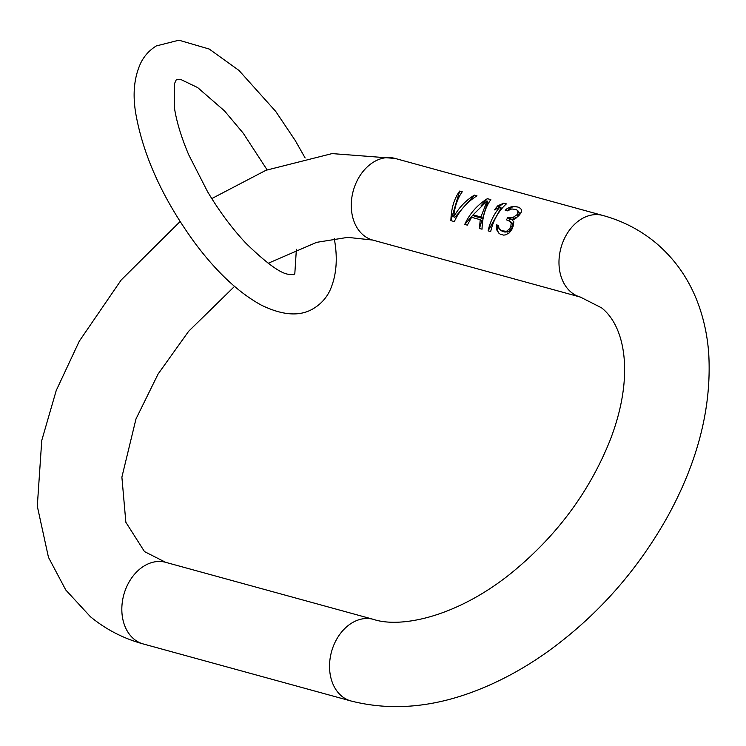 <?xml version="1.0" encoding="UTF-8"?>
<svg xmlns="http://www.w3.org/2000/svg" width="746" height="746" viewBox="0 0 746 746"><rect width="100%" height="100%" fill="white"/><g stroke="black" fill="none" stroke-linecap="round" stroke-linejoin="round"><path stroke-width="1.12" d="M511.178 223.203L513.062 224.77L512.427 223.231L510.497 221.637L511.178 223.203L510.879 225.945A42.326 31.742 105.4 0 0 509.835 228.537L506.525 231.325L501.554 230.719L498.953 228.5L498.58 225.451L496.416 224.863L496.36 229.292L498.645 232.966L500.212 234.169L503.671 235.121L505.574 234.869L509.35 232.855L511.998 229.134A42.326 31.742 -74.6 0 1 513.043 226.542L513.845 221.87L512.343 220.089L515.122 218.83L519.095 215.342A42.326 31.742 -74.6 0 1 519.925 214.298L521.23 212.162L521.37 209.775L520.615 208.376L518.097 207.099L513.696 206.483L510.982 206.922L507.383 208.367L505.21 210.26L507.373 210.857L511.737 208.945L516.092 209.533L517.789 210.605L517.761 213.71A42.326 31.742 105.4 0 0 516.931 214.755L512.884 217.552L507.84 217.506A42.326 31.742 105.4 0 0 506.487 219.846L510.497 221.627M500.016 206.959A42.326 31.742 105.4 0 0 488.098 230.84L490.691 231.558A42.326 31.742 -74.6 0 1 506.413 203.891L503.811 203.182L497.862 205.747A42.326 31.742 105.4 0 0 494.495 209.878L500.016 206.959L501.135 207.892L488.098 230.84M480.228 219.688L479.445 228.472L482.037 229.181C482.345 217.151 485.273 207.295 490.831 199.62L487.371 198.669C477.198 205.075 469.654 213.664 464.73 224.425L467.332 225.143L471.575 217.31L480.228 219.688L481.73 220.928L479.445 228.472M459.676 191.06C454.118 198.744 451.19 208.6 450.882 220.63L454.342 221.581C459.266 210.81 466.81 202.231 476.983 195.816L474.391 195.098C465.635 200.581 458.753 207.826 453.736 216.834C454.64 206.698 457.494 198.352 462.268 191.778L459.676 191.06L450.882 220.63M498.552 226.234L497.834 226.029L497.125 229.917L498.804 233.088M513.062 224.77L511.252 229.712L508.613 231.717L504.911 232.062L502.319 231.344L499.596 229.423M514.339 219.175L509.77 219.1L508.865 220.695M517.789 210.605L519.309 212.88L518.684 215.753M517.23 206.866L513.863 206.623L511.467 207.323L507.14 210.792M520.652 208.451L518.097 207.099M497.274 231.055L497.759 231.456M496.36 229.292L497.125 229.917M496.137 226.989L497.265 227.922M496.416 224.863L497.834 226.029M501.554 230.719L502.319 231.344M504.156 231.428L504.911 232.062M506.525 231.325L507.411 232.062M507.606 230.878L508.613 231.717M508.921 229.759L510.143 230.775M509.835 228.537L511.252 229.712M510.879 225.945L512.586 227.362M507.84 217.506L509.77 219.1M509.574 217.981L511.504 219.576M512.884 217.552L514.665 219.035M514.498 216.676L516.157 218.056M516.931 214.755L518.433 215.995M517.761 213.71L519.179 214.885M518.19 211.948L519.309 212.88M507.383 208.367L508.399 209.197M510.982 206.922L511.467 207.323M503.811 203.182L498.878 206.586L498.132 207.901M497.862 205.747L498.878 206.586M487.371 198.669L481.002 205.905M473.113 214.885L464.73 224.425M487.138 200.972L487.763 201.495L482.634 218.457L474.838 216.321L473.076 214.857L487.138 200.972L480.872 216.993L473.076 214.857M482.634 218.457L480.872 216.993M474.391 195.098L466.213 204.395M461.42 209.85L454.622 217.571L453.736 216.834M602.777 215.445A42.326 31.742 105.4 0 0 563.193 241.331A42.326 31.742 105.4 0 0 571.147 292.218A42.326 31.742 -74.6 0 0 580.369 297.076L601.518 307.809C626.034 326.99 634.361 377.728 610.023 440.42C588.939 493.003 555.211 537.885 508.856 575.045C454.053 618.07 399.567 628.207 373.336 619.339L165.631 562.316A42.326 31.742 -74.6 0 0 126.046 588.212A42.326 31.742 -74.6 0 0 133.991 639.098A42.326 31.742 -74.6 0 0 143.223 643.947L350.928 700.97C391.855 711.358 434.89 707.404 480.032 689.108C503.317 679.718 525.977 667.166 548.002 651.435C596.875 616.075 636.441 571.66 666.71 518.209C697.902 462.082 711.898 407.083 708.7 353.203C707.357 335.14 703.627 318.094 697.529 302.046C688.446 278.323 674.449 258.517 655.538 242.636C640.059 229.899 622.472 220.835 602.777 215.445L395.072 158.422A42.326 31.742 105.4 0 0 355.488 184.309A42.326 31.742 105.4 0 0 363.442 235.204A42.326 31.742 105.4 0 0 372.664 240.053L347.729 237.368L316.621 242.347L268.122 263.301M373.336 619.339A42.326 31.742 105.4 0 0 333.751 645.234A42.326 31.742 105.4 0 0 341.696 696.121A42.326 31.742 -74.6 0 0 350.928 700.97M143.223 643.947C123.528 638.557 105.941 629.493 90.462 616.755L65.779 589.993L48.471 557.346L37.3 506.189L41.757 440.448L56.22 390.54L79.29 341.183L121.206 279.974L180.094 221.553M211.789 198.585L265.968 170.284L332.091 153.592L395.072 158.422M165.631 562.316L144.482 551.583L125.86 522.275L121.887 477.114L135.977 418.972L158.096 374.016L188.645 331.28L234.524 286.408M580.369 297.076L372.664 240.053M305.133 157.975L295.267 140.556L275.694 111.378L238.944 70.404L209.197 49.031L178.9 40.2L156.278 45.944C149.47 50.187 144.304 55.847 140.77 62.944C134.131 77.258 132.471 94.145 135.781 113.588C143.316 156.035 162.954 199.079 194.687 242.72C216.34 271.796 238.506 292.581 261.184 305.058C282.986 315.735 300.619 316.761 314.103 308.154C321.013 303.846 326.226 298.074 329.769 290.847C336.269 276.589 337.882 259.813 334.6 240.51L334.292 238.58M296.376 249.295L294.838 273.353L293.952 274.677L288.991 274.341C281.018 273.81 266.658 263.441 245.91 243.233C232.137 228.574 219.352 211.388 207.556 191.666L188.757 154.87C181.278 137.236 176.504 121.523 174.415 107.732L174.433 83.832L176.42 79.421L181.39 79.757L197.653 87.571L224.471 110.865L243.215 133.18L267.096 169.836"/></g></svg>
